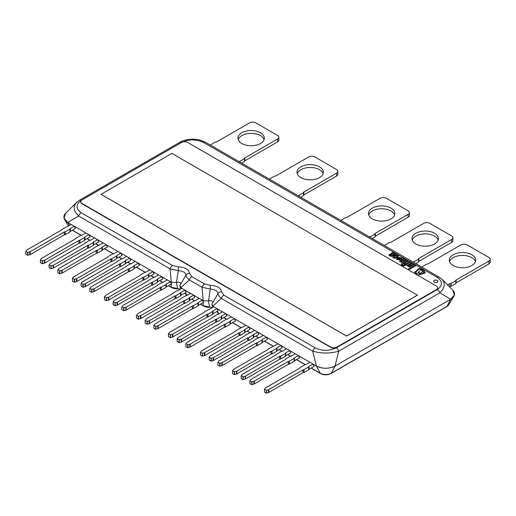 <?xml version="1.0" encoding="UTF-8"?>
<svg xmlns="http://www.w3.org/2000/svg" width="516" height="516" viewBox="0 0 516 516"><rect width="100%" height="100%" fill="white"/><g stroke="black" fill="none" stroke-linecap="round" stroke-linejoin="round"><path stroke-width="0.77" d="M268.481 392.553L268.481 389.683A1.316 0.761 0 0 0 268.868 389.528L302.969 369.837A1.316 0.761 180 0 1 303.976 369.617L308.639 366.921L308.639 369.798L303.976 372.488A1.316 0.761 0 0 0 302.969 372.707L268.868 392.399A1.316 0.761 180 0 1 268.481 392.553L266.566 393.057A1.316 0.761 180 0 0 266.372 393.121L264.508 392.044L264.508 389.174A1.316 0.761 0 0 0 264.618 389.064L265.495 387.955A1.316 0.761 0 0 1 265.759 387.735L299.867 368.043A1.316 0.761 180 0 0 300.248 367.502A1.316 0.761 180 0 0 300.248 367.463L304.911 364.773A1.316 0.761 180 0 0 305.917 364.548L309.884 362.258L312.993 364.051L314.154 366.257L309.026 369.217A1.316 0.761 0 0 0 308.639 369.708M264.508 389.174L266.372 390.251A1.316 0.761 180 0 1 266.566 390.186L268.481 389.683M266.372 393.121L266.372 390.251M308.639 366.921A1.316 0.761 180 0 1 308.639 366.882A1.316 0.761 180 0 1 309.026 366.341L312.993 364.051M303.976 372.488L303.976 369.617M266.566 393.057L266.566 390.186M475.442 261.586A13.184 7.611 0 0 0 466.361 255.749A13.184 7.611 0 0 0 453.171 257.639A13.184 7.611 0 0 0 449.546 261.586M453.171 254.769A13.184 7.611 0 0 0 449.307 260.154A13.184 7.611 0 0 0 462.491 267.765A13.184 7.611 0 0 0 475.681 260.154A13.184 7.611 0 0 0 467.541 253.117A13.184 7.611 0 0 0 453.171 254.769M422.243 267.095L422.243 266.701L426.906 264.011A1.316 0.761 180 0 0 428.177 263.811L460.936 244.9A4.392 2.535 0 0 1 467.154 244.9L488.91 257.465A4.392 2.535 0 0 1 490.2 259.258L490.2 262.128A4.392 2.535 180 0 1 488.91 263.921L456.15 282.839A1.316 0.761 0 0 0 455.809 283.174M447.611 284.897L449.875 283.587A1.316 0.761 180 0 1 451.152 283.394L455.809 280.698A1.316 0.761 180 0 1 455.763 280.504A1.316 0.761 180 0 1 456.15 279.962L488.91 261.051A4.392 2.535 0 0 0 490.2 259.258M422.243 266.701A1.316 0.761 180 0 1 422.288 266.901A1.316 0.761 180 0 1 422.088 267.301M455.809 280.698L455.809 283.574L451.152 286.264A1.316 0.761 0 0 0 449.875 286.457L449.43 286.715M451.152 286.264L451.152 283.394M253.878 384.117L253.878 381.247A1.316 0.761 0 0 0 254.259 381.092L288.367 361.406A1.316 0.761 180 0 1 289.373 361.181L294.03 358.491L294.03 361.361L289.373 364.051A1.316 0.761 0 0 0 288.367 364.277L254.259 383.962A1.316 0.761 180 0 1 253.878 384.117L251.956 384.62A1.316 0.761 180 0 0 251.763 384.691L249.899 383.614L249.899 380.743A1.316 0.761 0 0 0 250.015 380.627L250.886 379.518A1.316 0.761 0 0 1 251.15 379.299L285.258 359.607A1.316 0.761 180 0 0 285.645 359.072A1.316 0.761 180 0 0 285.638 359.026L290.302 356.337A1.316 0.761 180 0 0 291.308 356.117L295.275 353.828L298.383 355.621L299.544 357.82L294.417 360.781A1.316 0.761 0 0 0 294.03 361.277M249.899 380.743L251.763 381.821A1.316 0.761 180 0 1 251.956 381.75L253.878 381.247M251.763 384.691L251.763 381.821M294.03 358.491A1.316 0.761 180 0 1 294.03 358.446A1.316 0.761 180 0 1 294.417 357.911L298.383 355.621M289.373 364.051L289.373 361.181M251.956 384.62L251.956 381.75M245.171 379.092L245.171 376.222A1.316 0.761 0 0 0 245.558 376.067L279.659 356.382A1.316 0.761 180 0 1 280.665 356.156L285.329 353.466L285.329 356.337L280.665 359.026A1.316 0.761 0 0 0 279.659 359.252L245.558 378.938A1.316 0.761 180 0 1 245.171 379.092L243.255 379.595A1.316 0.761 180 0 0 243.062 379.666L241.191 378.589L241.191 375.719A1.316 0.761 0 0 0 241.307 375.603L242.185 374.493A1.316 0.761 0 0 1 242.449 374.274L276.55 354.582A1.316 0.761 180 0 0 276.937 354.047A1.316 0.761 180 0 0 276.937 354.002L281.601 351.312A1.316 0.761 180 0 0 282.607 351.093L286.574 348.803L289.682 350.596L290.843 352.796L285.716 355.756A1.316 0.761 0 0 0 285.329 356.253M241.191 375.719L243.062 376.796A1.316 0.761 180 0 1 243.255 376.725L245.171 376.222M243.062 379.666L243.062 376.796M285.329 353.466A1.316 0.761 180 0 1 285.329 353.421A1.316 0.761 180 0 1 285.716 352.886L289.682 350.596M280.665 359.026L280.665 356.156M243.255 379.595L243.255 376.725M236.47 374.068L236.47 371.197A1.316 0.761 0 0 0 236.857 371.043L270.958 351.357A1.316 0.761 180 0 1 271.964 351.132L276.628 348.442L276.628 351.312L271.964 354.002A1.316 0.761 0 0 0 270.958 354.228L236.857 373.913A1.316 0.761 180 0 1 236.47 374.068L234.554 374.571A1.316 0.761 180 0 0 234.354 374.642L232.49 373.565L232.49 370.694A1.316 0.761 0 0 0 232.606 370.578L233.477 369.469A1.316 0.761 0 0 1 233.748 369.25L267.849 349.558A1.316 0.761 180 0 0 268.236 349.022A1.316 0.761 180 0 0 268.236 348.977L272.9 346.288A1.316 0.761 180 0 0 273.906 346.068L277.872 343.779L280.981 345.572L282.136 347.771L277.008 350.732A1.316 0.761 0 0 0 276.628 351.228M232.49 370.694L234.354 371.772A1.316 0.761 180 0 1 234.554 371.701L236.47 371.197M234.354 374.642L234.354 371.772M276.628 348.442A1.316 0.761 180 0 1 276.628 348.397A1.316 0.761 180 0 1 277.008 347.861L280.981 345.572M271.964 354.002L271.964 351.132M234.554 374.571L234.554 371.701M221.861 365.638L221.861 362.767A1.316 0.761 0 0 0 222.248 362.613L256.349 342.921A1.316 0.761 180 0 1 257.355 342.701L262.018 340.005L262.018 342.876L257.355 345.572A1.316 0.761 0 0 0 256.349 345.791L222.248 365.483A1.316 0.761 180 0 1 221.861 365.638L219.945 366.141A1.316 0.761 180 0 0 219.745 366.205L217.881 365.128L217.881 362.258A1.316 0.761 0 0 0 217.997 362.148L218.874 361.039A1.316 0.761 0 0 1 219.139 360.813L253.24 341.128A1.316 0.761 180 0 0 253.627 340.586A1.316 0.761 180 0 0 253.627 340.547L258.29 337.851A1.316 0.761 180 0 0 259.296 337.632L263.263 335.342L266.372 337.135L267.527 339.341L262.405 342.295A1.316 0.761 0 0 0 262.018 342.792M217.881 362.258L219.745 363.335A1.316 0.761 180 0 1 219.945 363.27L221.861 362.767M219.745 366.205L219.745 363.335M262.018 340.005A1.316 0.761 180 0 1 262.018 339.967A1.316 0.761 180 0 1 262.405 339.425L266.372 337.135M257.355 345.572L257.355 342.701M219.945 366.141L219.945 363.27M213.16 360.613L213.16 357.743A1.316 0.761 0 0 0 213.547 357.588L247.648 337.896A1.316 0.761 180 0 1 248.654 337.677L253.317 334.981L253.317 337.851L248.654 340.547A1.316 0.761 0 0 0 247.648 340.766L213.547 360.458A1.316 0.761 180 0 1 213.16 360.613L211.244 361.116A1.316 0.761 180 0 0 211.044 361.181L209.18 360.103L209.18 357.233A1.316 0.761 0 0 0 209.296 357.124L210.167 356.014A1.316 0.761 0 0 1 210.438 355.788L244.539 336.103A1.316 0.761 180 0 0 244.926 335.561A1.316 0.761 180 0 0 244.926 335.523L249.583 332.826A1.316 0.761 180 0 0 250.589 332.607L254.562 330.317L257.665 332.111L258.826 334.316L253.698 337.27A1.316 0.761 0 0 0 253.317 337.767M209.18 357.233L211.044 358.31A1.316 0.761 180 0 1 211.244 358.246L213.16 357.743M211.044 361.181L211.044 358.31M253.317 334.981A1.316 0.761 180 0 1 253.311 334.942A1.316 0.761 180 0 1 253.698 334.4L257.665 332.111M248.654 340.547L248.654 337.677M211.244 361.116L211.244 358.246M204.459 355.588L204.459 352.718A1.316 0.761 0 0 0 204.839 352.563L238.947 332.872A1.316 0.761 180 0 1 239.953 332.652L244.61 329.956L244.61 332.826L239.953 335.523A1.316 0.761 0 0 0 238.947 335.742L204.839 355.434A1.316 0.761 180 0 1 204.459 355.588L202.536 356.092A1.316 0.761 180 0 0 202.343 356.156L200.479 355.079L200.479 352.209A1.316 0.761 0 0 0 200.595 352.099L201.466 350.99A1.316 0.761 0 0 1 201.737 350.764L235.838 331.078A1.316 0.761 180 0 0 236.225 330.537A1.316 0.761 180 0 0 236.218 330.498L240.882 327.802A1.316 0.761 180 0 0 241.888 327.583L245.855 325.293L248.964 327.086L250.125 329.292L244.997 332.246A1.316 0.761 0 0 0 244.61 332.743M200.479 352.209L202.343 353.286A1.316 0.761 180 0 1 202.536 353.221L204.459 352.718M202.343 356.156L202.343 353.286M244.61 329.956A1.316 0.761 180 0 1 244.61 329.918A1.316 0.761 180 0 1 244.997 329.376L248.964 327.086M239.953 335.523L239.953 332.652M202.536 356.092L202.536 353.221M189.849 347.152L189.849 344.282A1.316 0.761 0 0 0 190.236 344.127L224.337 324.435A1.316 0.761 180 0 1 225.344 324.216L230.007 321.526L230.007 324.396L225.344 327.086A1.316 0.761 0 0 0 224.337 327.312L190.236 346.997A1.316 0.761 180 0 1 189.849 347.152L187.927 347.655A1.316 0.761 180 0 0 187.734 347.726L185.87 346.649L185.87 343.779A1.316 0.761 0 0 0 185.986 343.662L186.857 342.553A1.316 0.761 0 0 1 187.127 342.334L221.229 322.642A1.316 0.761 180 0 0 221.616 322.107A1.316 0.761 180 0 0 221.616 322.061L226.272 319.372A1.316 0.761 180 0 0 227.279 319.146L231.245 316.856L234.354 318.656L235.515 320.855L230.388 323.816A1.316 0.761 0 0 0 230.007 324.312M185.87 343.779L187.734 344.849A1.316 0.761 180 0 1 187.927 344.785L189.849 344.282M187.734 347.726L187.734 344.849M230.007 321.526A1.316 0.761 180 0 1 230.001 321.481A1.316 0.761 180 0 1 230.388 320.946L234.354 318.656M225.344 327.086L225.344 324.216M187.927 347.655L187.927 344.785M181.148 342.127L181.148 339.257A1.316 0.761 0 0 0 181.529 339.102L215.636 319.41A1.316 0.761 180 0 1 216.643 319.191L221.3 316.502L221.3 319.372L216.643 322.061A1.316 0.761 0 0 0 215.636 322.287L181.529 341.973A1.316 0.761 180 0 1 181.148 342.127L179.226 342.63A1.316 0.761 180 0 0 179.033 342.701L177.169 341.624L177.169 338.754A1.316 0.761 0 0 0 177.278 338.638L178.155 337.529A1.316 0.761 0 0 1 178.42 337.309L212.528 317.617A1.316 0.761 180 0 0 212.915 317.082A1.316 0.761 180 0 0 212.908 317.037L217.571 314.347A1.316 0.761 180 0 0 218.578 314.121L222.544 311.832L225.653 313.631L226.814 315.831L221.686 318.791A1.316 0.761 0 0 0 221.3 319.288M177.169 338.754L179.033 339.825A1.316 0.761 180 0 1 179.226 339.76L181.148 339.257M179.033 342.701L179.033 339.825M221.3 316.502A1.316 0.761 180 0 1 221.3 316.456A1.316 0.761 180 0 1 221.686 315.921L225.653 313.631M216.643 322.061L216.643 319.191M179.226 342.63L179.226 339.76M172.441 337.103L172.441 334.233A1.316 0.761 0 0 0 172.828 334.078L206.929 314.386A1.316 0.761 180 0 1 207.935 314.167L212.598 311.477L212.598 314.347L207.935 317.037A1.316 0.761 0 0 0 206.929 317.263L172.828 336.948A1.316 0.761 180 0 1 172.441 337.103L170.525 337.606A1.316 0.761 180 0 0 170.332 337.677L168.461 336.6L168.461 333.729A1.316 0.761 0 0 0 168.577 333.613L169.454 332.504A1.316 0.761 0 0 1 169.719 332.285L203.82 312.593A1.316 0.761 180 0 0 204.207 312.057A1.316 0.761 180 0 0 204.207 312.012L208.87 309.323A1.316 0.761 180 0 0 209.877 309.097L213.843 306.807L216.952 308.607L218.107 310.806L212.985 313.767A1.316 0.761 0 0 0 212.598 314.263M168.461 333.729L170.332 334.8A1.316 0.761 180 0 1 170.525 334.736L172.441 334.233M170.332 337.677L170.332 334.8M212.598 311.477A1.316 0.761 180 0 1 212.598 311.432A1.316 0.761 180 0 1 212.985 310.896L216.952 308.607M207.935 317.037L207.935 314.167M170.525 337.606L170.525 334.736M157.832 328.666L157.832 325.796A1.316 0.761 0 0 0 158.219 325.641L192.32 305.956A1.316 0.761 180 0 1 193.326 305.73L197.989 303.04L197.989 305.911L193.326 308.607A1.316 0.761 0 0 0 192.32 308.826L158.219 328.518A1.316 0.761 180 0 1 157.832 328.666L155.916 329.176A1.316 0.761 180 0 0 155.722 329.24L153.858 328.163L153.858 325.293A1.316 0.761 0 0 0 153.968 325.177L154.845 324.074A1.316 0.761 0 0 1 155.11 323.848L189.217 304.163A1.316 0.761 180 0 0 189.598 303.621A1.316 0.761 180 0 0 189.598 303.582L194.261 300.886A1.316 0.761 180 0 0 195.267 300.667L199.234 298.377L202.343 300.17L203.504 302.37L198.376 305.33A1.316 0.761 0 0 0 197.989 305.827M153.858 325.293L155.722 326.37A1.316 0.761 180 0 1 155.916 326.305L157.832 325.796M155.722 329.24L155.722 326.37M197.989 303.04A1.316 0.761 180 0 1 197.989 303.002A1.316 0.761 180 0 1 198.376 302.46L202.343 300.17M193.326 308.607L193.326 305.73M155.916 329.176L155.916 326.305M149.13 323.648L149.13 320.771A1.316 0.761 0 0 0 149.517 320.617L183.619 300.931A1.316 0.761 180 0 1 184.625 300.705L189.288 298.016L189.288 300.886L184.625 303.582A1.316 0.761 0 0 0 183.619 303.801L149.517 323.493A1.316 0.761 180 0 1 149.13 323.648L147.215 324.151A1.316 0.761 180 0 0 147.015 324.216L145.151 323.139L145.151 320.268A1.316 0.761 0 0 0 145.267 320.152L146.144 319.049A1.316 0.761 0 0 1 146.409 318.824L180.51 299.138A1.316 0.761 180 0 0 180.897 298.596A1.316 0.761 180 0 0 180.897 298.558L185.56 295.861A1.316 0.761 180 0 0 186.566 295.642L190.533 293.352L193.642 295.146L194.796 297.345L189.675 300.306A1.316 0.761 0 0 0 189.288 300.802M145.151 320.268L147.015 321.345A1.316 0.761 180 0 1 147.215 321.281L149.13 320.771M147.015 324.216L147.015 321.345M189.288 298.016A1.316 0.761 180 0 1 189.288 297.977A1.316 0.761 180 0 1 189.675 297.435L193.642 295.146M184.625 303.582L184.625 300.705M147.215 324.151L147.215 321.281M140.429 318.624L140.429 315.747A1.316 0.761 0 0 0 140.816 315.592L174.918 295.907A1.316 0.761 180 0 1 175.924 295.681L180.587 292.991L180.587 295.861L175.924 298.558A1.316 0.761 0 0 0 174.918 298.777L140.816 318.469A1.316 0.761 180 0 1 140.429 318.624L138.507 319.127A1.316 0.761 180 0 0 138.314 319.191L136.45 318.114L136.45 315.244A1.316 0.761 0 0 0 136.566 315.128L137.437 314.025A1.316 0.761 0 0 1 137.708 313.799L171.809 294.114A1.316 0.761 180 0 0 172.196 293.572A1.316 0.761 180 0 0 172.196 293.533L176.853 290.837A1.316 0.761 180 0 0 177.859 290.618L181.825 288.328L184.934 290.121L186.095 292.32L180.968 295.281A1.316 0.761 0 0 0 180.587 295.778M136.45 315.244L138.314 316.321A1.316 0.761 180 0 1 138.507 316.256L140.429 315.747M138.314 319.191L138.314 316.321M180.587 292.991A1.316 0.761 180 0 1 180.581 292.953A1.316 0.761 180 0 1 180.968 292.411L184.934 290.121M175.924 298.558L175.924 295.681M138.507 319.127L138.507 316.256M125.82 310.187L125.82 307.317A1.316 0.761 0 0 0 126.207 307.162L160.308 287.47A1.316 0.761 180 0 1 161.315 287.251L165.978 284.561L165.978 287.431L161.315 290.121A1.316 0.761 0 0 0 160.308 290.34L126.207 310.032A1.316 0.761 180 0 1 125.82 310.187L123.904 310.69A1.316 0.761 180 0 0 123.705 310.755L121.841 309.684L121.841 306.807A1.316 0.761 0 0 0 121.957 306.697L122.827 305.588A1.316 0.761 0 0 1 123.098 305.369L157.199 285.677A1.316 0.761 180 0 0 157.586 285.142A1.316 0.761 180 0 0 157.586 285.096L162.25 282.407A1.316 0.761 180 0 0 163.256 282.181L167.223 279.891L170.332 281.684L171.486 283.89L166.358 286.851A1.316 0.761 0 0 0 165.978 287.348M121.841 306.807L123.705 307.884A1.316 0.761 180 0 1 123.904 307.82L125.82 307.317M123.705 310.755L123.705 307.884M165.978 284.561A1.316 0.761 180 0 1 165.978 284.516A1.316 0.761 180 0 1 166.358 283.981L170.332 281.684M161.315 290.121L161.315 287.251M123.904 310.69L123.904 307.82M117.119 305.162L117.119 302.292A1.316 0.761 0 0 0 117.506 302.137L151.607 282.445A1.316 0.761 180 0 1 152.613 282.226L157.277 279.537L157.277 282.407L152.613 285.096A1.316 0.761 0 0 0 151.607 285.316L117.506 305.008A1.316 0.761 180 0 1 117.119 305.162L115.197 305.666A1.316 0.761 180 0 0 115.004 305.73L113.139 304.659L113.139 301.783A1.316 0.761 0 0 0 113.256 301.673L114.126 300.564A1.316 0.761 0 0 1 114.397 300.344L148.498 280.652A1.316 0.761 180 0 0 148.885 280.117A1.316 0.761 180 0 0 148.885 280.072L153.542 277.382A1.316 0.761 180 0 0 154.548 277.156L158.515 274.867L161.624 276.66L162.785 278.866L157.657 281.826A1.316 0.761 0 0 0 157.277 282.323M113.139 301.783L115.004 302.86A1.316 0.761 180 0 1 115.197 302.795L117.119 302.292M115.004 305.73L115.004 302.86M157.277 279.537A1.316 0.761 180 0 1 157.27 279.491A1.316 0.761 180 0 1 157.657 278.956L161.624 276.66M152.613 285.096L152.613 282.226M115.197 305.666L115.197 302.795M108.412 300.138L108.412 297.268A1.316 0.761 0 0 0 108.799 297.113L142.906 277.421A1.316 0.761 180 0 1 143.912 277.202L148.569 274.512L148.569 277.382L143.912 280.072A1.316 0.761 0 0 0 142.906 280.291L108.799 299.983A1.316 0.761 180 0 1 108.412 300.138L106.496 300.641A1.316 0.761 180 0 0 106.302 300.705L104.438 299.635L104.438 296.758A1.316 0.761 0 0 0 104.548 296.648L105.425 295.539A1.316 0.761 0 0 1 105.69 295.32L139.797 275.628A1.316 0.761 180 0 0 140.184 275.093A1.316 0.761 180 0 0 140.178 275.047L144.841 272.358A1.316 0.761 180 0 0 145.847 272.132L149.814 269.842L152.923 271.635L154.084 273.841L148.956 276.802A1.316 0.761 0 0 0 148.569 277.298M104.438 296.758L106.302 297.835A1.316 0.761 180 0 1 106.496 297.771L108.412 297.268M106.302 300.705L106.302 297.835M148.569 274.512A1.316 0.761 180 0 1 148.569 274.467A1.316 0.761 180 0 1 148.956 273.932L152.923 271.635M143.912 280.072L143.912 277.202M106.496 300.641L106.496 297.771M93.809 291.701L93.809 288.831A1.316 0.761 0 0 0 94.189 288.676L128.297 268.991A1.316 0.761 180 0 1 129.303 268.765L133.96 266.075L133.96 268.946L129.303 271.635A1.316 0.761 0 0 0 128.297 271.861L94.189 291.546A1.316 0.761 180 0 1 93.809 291.701L91.887 292.211A1.316 0.761 180 0 0 91.693 292.275L89.829 291.198L89.829 288.328A1.316 0.761 0 0 0 89.945 288.212L90.816 287.109A1.316 0.761 0 0 1 91.087 286.883L125.188 267.191A1.316 0.761 180 0 0 125.575 266.656A1.316 0.761 180 0 0 125.569 266.611L130.232 263.921A1.316 0.761 180 0 0 131.238 263.702L135.205 261.412L138.314 263.205L139.475 265.405L134.347 268.365A1.316 0.761 0 0 0 133.96 268.862M89.829 288.328L91.693 289.405A1.316 0.761 180 0 1 91.887 289.334L93.809 288.831M91.693 292.275L91.693 289.405M133.96 266.075A1.316 0.761 180 0 1 133.96 266.03A1.316 0.761 180 0 1 134.347 265.495L138.314 263.205M129.303 271.635L129.303 268.765M91.887 292.211L91.887 289.334M85.101 286.677L85.101 283.806A1.316 0.761 0 0 0 85.488 283.652L119.589 263.966A1.316 0.761 180 0 1 120.596 263.74L125.259 261.051L125.259 263.921L120.596 266.611A1.316 0.761 0 0 0 119.589 266.837L85.488 286.522A1.316 0.761 180 0 1 85.101 286.677L83.186 287.186A1.316 0.761 180 0 0 82.992 287.251L81.122 286.174L81.122 283.303A1.316 0.761 0 0 0 81.238 283.187L82.115 282.084A1.316 0.761 0 0 1 82.379 281.859L116.487 262.167A1.316 0.761 180 0 0 116.868 261.631A1.316 0.761 180 0 0 116.868 261.586L121.531 258.897A1.316 0.761 180 0 0 122.537 258.677L126.504 256.387L129.613 258.181L130.774 260.38L125.646 263.341A1.316 0.761 0 0 0 125.259 263.837M81.122 283.303L82.992 284.38A1.316 0.761 180 0 1 83.186 284.31L85.101 283.806M82.992 287.251L82.992 284.38M125.259 261.051A1.316 0.761 180 0 1 125.259 261.006A1.316 0.761 180 0 1 125.646 260.47L129.613 258.181M120.596 266.611L120.596 263.74M83.186 287.186L83.186 284.31M76.4 281.652L76.4 278.782A1.316 0.761 0 0 0 76.787 278.627L110.888 258.942A1.316 0.761 180 0 1 111.895 258.716L116.558 256.026L116.558 258.897L111.895 261.586A1.316 0.761 0 0 0 110.888 261.812L76.787 281.497A1.316 0.761 180 0 1 76.4 281.652L74.485 282.162A1.316 0.761 180 0 0 74.285 282.226L72.421 281.149L72.421 278.279A1.316 0.761 0 0 0 72.537 278.163L73.414 277.06A1.316 0.761 0 0 1 73.678 276.834L107.779 257.142A1.316 0.761 180 0 0 108.166 256.607A1.316 0.761 180 0 0 108.166 256.562L112.83 253.872A1.316 0.761 180 0 0 113.836 253.653L117.803 251.363L120.912 253.156L122.066 255.356L116.945 258.316A1.316 0.761 0 0 0 116.558 258.813M72.421 278.279L74.285 279.356A1.316 0.761 180 0 1 74.485 279.285L76.4 278.782M74.285 282.226L74.285 279.356M116.558 256.026A1.316 0.761 180 0 1 116.558 255.981A1.316 0.761 180 0 1 116.945 255.446L120.912 253.156M111.895 261.586L111.895 258.716M74.485 282.162L74.485 279.285M61.791 273.222L61.791 270.352A1.316 0.761 0 0 0 62.178 270.197L96.279 250.505A1.316 0.761 180 0 1 97.285 250.286L101.949 247.59L101.949 250.466L97.285 253.156A1.316 0.761 0 0 0 96.279 253.375L62.178 273.067A1.316 0.761 180 0 1 61.791 273.222L59.875 273.725A1.316 0.761 180 0 0 59.682 273.79L57.811 272.712L57.811 269.842A1.316 0.761 0 0 0 57.927 269.733L58.805 268.623A1.316 0.761 0 0 1 59.069 268.397L93.17 248.712A1.316 0.761 180 0 0 93.557 248.17A1.316 0.761 180 0 0 93.557 248.131L98.221 245.442A1.316 0.761 180 0 0 99.227 245.216L103.194 242.926L106.302 244.719L107.463 246.925L102.336 249.879A1.316 0.761 0 0 0 101.949 250.376M57.811 269.842L59.682 270.919A1.316 0.761 180 0 1 59.875 270.855L61.791 270.352M59.682 273.79L59.682 270.919M101.949 247.59A1.316 0.761 180 0 1 101.949 247.551A1.316 0.761 180 0 1 102.336 247.009L106.302 244.719M97.285 253.156L97.285 250.286M59.875 273.725L59.875 270.855M53.09 268.197L53.09 265.327A1.316 0.761 0 0 0 53.477 265.172L87.578 245.481A1.316 0.761 180 0 1 88.584 245.261L93.248 242.565L93.248 245.442L88.584 248.131A1.316 0.761 0 0 0 87.578 248.351L53.477 268.043A1.316 0.761 180 0 1 53.09 268.197L51.174 268.701A1.316 0.761 180 0 0 50.974 268.765L49.11 267.688L49.11 264.818A1.316 0.761 0 0 0 49.226 264.708L50.097 263.599A1.316 0.761 0 0 1 50.368 263.373L84.469 243.687A1.316 0.761 180 0 0 84.856 243.146A1.316 0.761 180 0 0 84.856 243.107L89.52 240.417A1.316 0.761 180 0 0 90.526 240.192L94.493 237.902L97.595 239.695L98.756 241.901L93.628 244.855A1.316 0.761 0 0 0 93.248 245.352M49.11 264.818L50.974 265.895A1.316 0.761 180 0 1 51.174 265.83L53.09 265.327M50.974 268.765L50.974 265.895M93.248 242.565A1.316 0.761 180 0 1 93.248 242.526A1.316 0.761 180 0 1 93.628 241.985L97.595 239.695M88.584 248.131L88.584 245.261M51.174 268.701L51.174 265.83M44.389 263.173L44.389 260.303A1.316 0.761 0 0 0 44.776 260.148L78.877 240.456A1.316 0.761 180 0 1 79.883 240.237L84.547 237.541L84.547 240.417L79.883 243.107A1.316 0.761 0 0 0 78.877 243.326L44.776 263.018A1.316 0.761 180 0 1 44.389 263.173L42.467 263.676A1.316 0.761 180 0 0 42.273 263.74L40.409 262.663L40.409 259.793A1.316 0.761 0 0 0 40.525 259.683L41.396 258.574A1.316 0.761 0 0 1 41.667 258.348L75.768 238.663A1.316 0.761 180 0 0 76.155 238.121A1.316 0.761 180 0 0 76.149 238.082L80.812 235.393A1.316 0.761 180 0 0 81.818 235.167L85.785 232.877L88.894 234.67L90.055 236.876L84.927 239.83A1.316 0.761 0 0 0 84.547 240.327M40.409 259.793L42.273 260.87A1.316 0.761 180 0 1 42.467 260.806L44.389 260.303M42.273 263.74L42.273 260.87M84.547 237.541A1.316 0.761 180 0 1 84.54 237.502A1.316 0.761 180 0 1 84.927 236.96L88.894 234.67M79.883 243.107L79.883 240.237M42.467 263.676L42.467 260.806M29.78 254.736L29.78 251.866A1.316 0.761 0 0 0 30.167 251.711L64.268 232.019A1.316 0.761 180 0 1 65.274 231.8L69.937 229.11L69.937 231.981L65.274 234.67A1.316 0.761 0 0 0 64.268 234.896L30.167 254.582A1.316 0.761 180 0 1 29.78 254.736L27.858 255.239A1.316 0.761 180 0 0 27.664 255.31L25.8 254.233L25.8 251.363A1.316 0.761 0 0 0 25.916 251.247L26.787 250.137A1.316 0.761 0 0 1 27.058 249.918L61.159 230.226A1.316 0.761 180 0 0 61.546 229.691A1.316 0.761 180 0 0 61.546 229.646L66.203 226.956A1.316 0.761 180 0 0 67.209 226.737L71.176 224.441L74.285 226.24L75.446 228.44L70.318 231.4A1.316 0.761 0 0 0 69.937 231.897M25.8 251.363L27.664 252.44A1.316 0.761 180 0 1 27.858 252.369L29.78 251.866M27.664 255.31L27.664 252.44M69.937 229.11A1.316 0.761 180 0 1 69.931 229.065A1.316 0.761 180 0 1 70.318 228.53L74.285 226.24M65.274 234.67L65.274 231.8M27.858 255.239L27.858 252.369M438.148 240.056A13.184 7.611 0 0 0 429.067 234.212A13.184 7.611 0 0 0 415.87 236.109A13.184 7.611 0 0 0 412.245 240.056M415.87 233.238A13.184 7.611 0 0 0 412.007 238.618A13.184 7.611 0 0 0 425.197 246.235A13.184 7.611 0 0 0 438.381 238.618A13.184 7.611 0 0 0 430.241 231.587A13.184 7.611 0 0 0 415.87 233.238M384.942 245.564L384.942 245.171L389.606 242.475A1.316 0.761 180 0 0 390.883 242.281L423.642 223.37A4.392 2.535 0 0 1 429.86 223.37L451.616 235.928A4.392 2.535 0 0 1 452.9 237.721L452.9 240.591A4.392 2.535 180 0 1 451.616 242.391L418.857 261.302A1.316 0.761 0 0 0 418.515 261.644M412.813 261.947A1.316 0.761 180 0 1 413.851 261.857L418.515 259.167A1.316 0.761 180 0 1 418.47 258.968A1.316 0.761 180 0 1 418.857 258.432L451.616 239.514A4.392 2.535 0 0 0 452.9 237.721M384.942 245.171A1.316 0.761 180 0 1 384.988 245.364A1.316 0.761 180 0 1 384.794 245.764M418.515 259.167L418.515 262.038L415.741 263.637M413.851 262.547L413.851 261.857M394.63 214.933A13.184 7.611 0 0 0 385.549 209.09A13.184 7.611 0 0 0 372.358 210.986A13.184 7.611 0 0 0 368.734 214.933M372.358 208.116A13.184 7.611 0 0 0 368.495 213.495A13.184 7.611 0 0 0 381.679 221.112A13.184 7.611 0 0 0 394.869 213.495A13.184 7.611 0 0 0 386.729 206.465A13.184 7.611 0 0 0 372.358 208.116M341.431 220.442L341.431 220.048L346.094 217.352A1.316 0.761 180 0 0 347.365 217.159L380.131 198.247A4.392 2.535 0 0 1 386.342 198.247L408.098 210.805A4.392 2.535 0 0 1 409.388 212.598L409.388 215.469A4.392 2.535 180 0 1 408.098 217.268L375.338 236.18A1.316 0.761 0 0 0 374.997 236.522M369.301 236.825A1.316 0.761 180 0 1 370.34 236.734L374.997 234.045A1.316 0.761 180 0 1 374.951 233.845A1.316 0.761 180 0 1 375.338 233.309L408.098 214.392A4.392 2.535 0 0 0 409.388 212.598M341.431 220.048A1.316 0.761 180 0 1 341.476 220.242A1.316 0.761 180 0 1 341.276 220.648M374.997 234.045L374.997 236.915L372.23 238.515M370.34 237.425L370.34 236.734M323.145 173.66A13.184 7.611 0 0 0 314.063 167.816A13.184 7.611 0 0 0 300.873 169.712A13.184 7.611 0 0 0 297.242 173.66M300.873 166.842A13.184 7.611 0 0 0 297.01 172.221A13.184 7.611 0 0 0 310.193 179.839A13.184 7.611 0 0 0 323.384 172.221A13.184 7.611 0 0 0 315.244 165.191A13.184 7.611 0 0 0 300.873 166.842M269.945 179.168L269.945 178.775L274.609 176.085A1.316 0.761 180 0 0 275.879 175.885L308.639 156.974A4.392 2.535 0 0 1 314.857 156.974L336.613 169.532A4.392 2.535 0 0 1 337.903 171.325L337.903 174.202A4.392 2.535 180 0 1 336.613 175.995L303.853 194.906A1.316 0.761 0 0 0 303.511 195.248M297.816 195.551A1.316 0.761 180 0 1 298.848 195.461L303.511 192.771A1.316 0.761 180 0 1 303.466 192.571A1.316 0.761 180 0 1 303.853 192.036L336.613 173.124A4.392 2.535 0 0 0 337.903 171.325M269.945 178.775A1.316 0.761 180 0 1 269.991 178.968A1.316 0.761 180 0 1 269.791 179.375M303.511 192.771L303.511 195.641L300.744 197.241M298.848 196.151L298.848 195.461M264.089 139.565A13.184 7.611 0 0 0 255.007 133.721A13.184 7.611 0 0 0 241.817 135.618A13.184 7.611 0 0 0 238.192 139.565M241.817 132.747A13.184 7.611 0 0 0 237.953 138.127A13.184 7.611 0 0 0 251.137 145.744A13.184 7.611 0 0 0 264.327 138.127A13.184 7.611 0 0 0 256.188 131.096A13.184 7.611 0 0 0 241.817 132.747M210.889 145.073L210.889 144.68L215.553 141.99A1.316 0.761 180 0 0 216.823 141.79L249.583 122.879A4.392 2.535 0 0 1 255.801 122.879L277.556 135.437A4.392 2.535 0 0 1 278.846 137.23L278.846 140.1A4.392 2.535 180 0 1 277.556 141.9L244.797 160.811A1.316 0.761 0 0 0 244.455 161.153M238.76 161.456A1.316 0.761 180 0 1 239.798 161.366L244.455 158.676A1.316 0.761 180 0 1 244.41 158.476A1.316 0.761 180 0 1 244.797 157.941L277.556 139.03A4.392 2.535 0 0 0 278.846 137.23M210.889 144.68A1.316 0.761 180 0 1 210.934 144.873A1.316 0.761 180 0 1 210.734 145.28M244.455 158.676L244.455 161.547L241.688 163.146M239.798 162.056L239.798 161.366M402.848 263.257L403.68 263.766L408.111 261.173L407.285 260.696L402.848 263.257L403.68 263.734M403.68 263.766L408.111 261.173M423.049 270.99L420.443 273.441L418.347 272.196L420.443 273.409L423.049 270.99L420.953 269.778L418.347 272.196M408.401 268.959L409.272 269.494L415.902 265.63L415.032 265.127L408.401 268.959L409.272 269.462M409.272 269.494L415.902 265.63M407.479 265.108C406.95 265.869 407.447 266.295 408.956 266.385L408.64 266.624L409.465 267.101L413.877 264.553L413.052 264.044L409.878 265.875C408.814 266.095 408.433 265.895 408.737 265.282L411.987 263.405L411.175 262.934L407.201 265.546M409.465 267.101L413.877 264.521M408.64 266.591L409.465 267.069M407.479 265.069C406.95 265.83 407.447 266.262 408.956 266.353M408.517 265.611L411.987 263.405M403.306 265.314L402.319 265.076L401.654 265.463L403.893 265.901L405.686 264.869L406.131 265.121L406.756 264.76L406.311 264.508L410.104 262.315L409.304 261.857L405.512 264.044L404.879 263.676L404.254 264.037L404.886 264.405L403.306 265.314M404.254 264.037L404.854 264.424M406.344 264.521L410.104 262.315M401.654 265.463L403.893 265.94L406.756 264.76M416.999 274.635A1.574 0.909 0 0 0 418.708 274.828A1.574 0.909 0 0 0 419.682 273.99A1.574 0.909 0 0 0 418.108 273.08A1.574 0.909 0 0 0 416.535 273.99A1.574 0.909 0 0 0 416.999 274.635M416.535 274.028L416.535 273.99A1.574 0.909 0 0 0 416.535 274.028A1.574 0.909 0 0 0 416.999 274.667A1.574 0.909 0 0 0 418.708 274.867A1.574 0.909 0 0 0 419.682 274.028A1.574 0.909 0 0 0 419.682 274.009L419.682 274.028M401.383 264.592A0.774 0.445 0 0 0 402.222 264.689A0.774 0.445 0 0 0 402.699 264.276A0.774 0.445 0 0 0 401.925 263.831A0.774 0.445 0 0 0 401.158 264.276A0.774 0.445 0 0 0 401.383 264.592M401.158 264.308L401.158 264.276A0.774 0.445 0 0 0 401.158 264.308A0.774 0.445 0 0 0 401.383 264.624A0.774 0.445 0 0 0 402.222 264.721A0.774 0.445 0 0 0 402.699 264.308A0.774 0.445 0 0 0 402.699 264.295L402.699 264.308M400.919 261.212L404.383 259.058L403.564 258.548L399.59 261.122M401.113 260.928L404.383 259.026M399.874 260.715C399.545 261.612 400.042 262.038 401.371 261.993L401.048 262.231L401.861 262.696L406.273 260.148L405.453 259.638L402.19 261.535C401.158 261.689 400.803 261.477 401.113 260.896L400.919 261.199M401.861 262.696L406.273 260.109M401.048 262.192L401.861 262.663M399.874 260.683C399.545 261.573 400.042 261.999 401.371 261.96M419.966 274.725L425.371 272.809L423.481 269.978L419.102 268.352L414.858 272.158A0.639 0.368 0 0 0 414.896 272.59L416.083 273.403L416.444 273.145L415.335 272.506L419.482 268.688L424.191 272.235L419.966 274.725L425.371 272.777M419.482 268.688L424.191 272.216M415.335 272.506L419.482 268.655M414.754 272.358L414.754 272.396A0.639 0.368 0 0 0 414.896 272.629L416.083 273.435L416.444 273.145M399.313 259.245L398.055 258.522L397.623 258.774L398.055 258.484L399.339 259.226L399.029 259.406C397.63 259.774 397.165 259.548 397.623 258.735L397.294 259.2M397.623 258.774L397.294 259.219M399.326 257.813L400.997 257.91L399.958 258.832L397.926 257.658L396.282 259.2L399.745 259.858L402.074 257.942L398.578 257.342L400.997 257.929M398.578 257.342L399.326 257.774M401.242 259.032L402.074 257.942M399.745 259.858L401.242 259M396.282 259.161L399.745 259.825M395.637 257.258L393.843 257.174C394.611 255.833 395.811 255.407 397.449 255.884L395.637 257.258M397.449 255.904C395.811 255.446 394.611 255.878 393.843 257.194M392.786 257.129L392.786 257.149C393.476 258.303 394.727 258.497 396.527 257.729L398.539 255.936C397.713 253.633 392.773 255.594 392.786 257.11C393.476 258.271 394.727 258.464 396.527 257.69L398.539 255.936M390.231 255.065L393.708 252.892L392.889 252.382L388.929 255.046M390.425 254.775L393.708 252.853M389.193 254.549C388.735 255.381 389.238 255.813 390.709 255.839L390.444 256.059L391.244 256.523L395.662 253.969L394.85 253.466L391.496 255.356C390.483 255.53 390.128 255.323 390.425 254.736L390.231 255.046M391.244 256.523L395.662 253.936M390.444 256.02L391.244 256.484M389.193 254.517C388.735 255.343 389.238 255.775 390.709 255.807M80.78 201.853A4.392 2.535 0 0 0 80.767 202.014A4.392 2.535 0 0 0 82.057 203.807L330.711 347.365A4.392 2.535 0 0 0 336.922 347.365L436.388 289.94A4.392 2.535 0 0 0 437.671 288.147A4.392 2.535 0 0 0 437.665 287.986M82.057 199.892A4.392 2.535 0 0 0 80.767 201.691A4.392 2.535 0 0 0 82.057 203.485L330.711 347.042A4.392 2.535 0 0 0 336.922 347.042L436.388 289.618A4.392 2.535 0 0 0 437.671 287.825A4.392 2.535 0 0 0 436.388 286.032L187.734 142.474A4.392 2.535 0 0 0 181.516 142.474L82.057 199.892M101.02 194.332L346.558 336.097L417.425 295.184L171.88 153.381L101.02 194.332M101.02 194.293L346.558 336.058L417.425 295.146M335.058 366.025A13.184 7.611 180 0 1 316.411 366.025L212.85 306.233L212.05 305.575L211.953 303.801L212.85 306.233L316.411 366.025C322.629 368.966 328.84 368.966 335.058 366.025L450.681 299.274L335.058 366.025L338.773 351.164C330.079 353.641 321.384 353.641 312.696 351.164L316.411 366.025L320.197 373.216A7.837 4.521 0 0 0 331.272 373.216L335.058 366.025M452.713 290.018A13.184 7.611 180 0 1 453.809 296.397A13.184 7.611 180 0 1 450.681 299.274L454.422 294.913L452.796 290.102L442.218 279.472L444.108 282.62L444.192 286.225L442.567 289.753L439.8 292.836L450.681 299.274L446.895 306.459A7.837 4.521 0 0 0 448.752 304.75L453.809 296.397M180.671 288.992L177.536 288.799C175.711 289.018 173.679 288.579 171.435 287.483L171.435 287.483A2.199 1.271 -60 0 1 171.125 287.148L177.588 288.534L176.433 282.504A2.857 1.651 180 0 1 179.329 282.355A2.857 1.651 180 0 1 180.948 283.748A2.857 1.651 0 0 0 180.806 283.316A2.857 1.651 0 0 0 176.433 282.504L171.325 282.265L67.757 222.467A13.184 7.611 180 0 1 64.635 219.597A13.184 7.611 180 0 1 65.732 213.211M200.498 304.105L203.143 305.633L209.599 307.02L208.445 300.983A2.857 1.651 180 0 1 211.347 300.834A2.857 1.651 180 0 1 212.966 302.234A2.857 1.651 0 0 0 212.824 301.796A2.857 1.651 0 0 0 208.445 300.983L203.336 300.744L180.832 287.754L180.039 287.09L179.942 285.316M168.48 285.625L171.125 287.148L171.254 284.026M171.273 283.484L171.325 282.265L176.433 282.504L178.291 270.616L170.016 268.784L171.325 282.265L67.757 222.467L64.016 218.107L65.648 213.302L76.458 202.446L78.645 200.976M187.056 295.358L185.063 292.92M181.471 288.534L180.832 287.754L203.336 300.744L208.445 300.983L210.302 289.095L202.027 287.27L203.291 301.97M200.363 304.182L203.452 305.962A2.199 1.271 120 0 1 203.143 305.633L203.265 302.505M209.599 307.02L209.548 307.278C207.729 307.504 205.69 307.065 203.452 305.962M219.074 313.838L217.075 311.4M213.489 307.014L212.85 306.233L221.325 298.409C219.365 296.642 218.255 295.017 217.991 293.54L214.282 300.048M434.208 280.433A2.199 1.271 0 0 0 433.563 281.33A2.199 1.271 0 0 0 435.762 282.594A2.199 1.271 0 0 0 437.961 281.33A2.199 1.271 0 0 0 436.607 280.156A2.199 1.271 0 0 0 434.208 280.433M182.4 281.323L179.936 285.322L180.832 287.754L189.314 279.924C187.353 278.156 186.237 276.531 185.979 275.054L182.264 281.562M81.218 200.576L81.167 200.601C75.639 204.652 75.639 208.703 81.167 212.753L172.537 265.501L178.304 266.862C185.096 267.23 188.817 269.378 189.482 273.312L191.829 276.647L204.549 283.987L210.322 285.342C217.107 285.709 220.835 287.863 221.493 291.798L223.847 295.126L315.212 347.881C322.229 351.073 329.24 351.073 336.258 347.881L437.278 289.553C442.805 285.509 442.805 281.459 437.278 277.408L203.227 142.281L198.37 140.487L192.707 139.881L187.044 140.487L182.761 141.971M221.493 291.798A3.954 3.231 -0.4 0 0 217.991 293.533L217.991 293.533C217.5 290.979 214.94 289.495 210.302 289.095L210.322 285.342M189.482 273.312A3.954 3.231 179.6 0 0 185.979 275.054L185.979 275.054C185.483 272.493 182.922 271.016 178.291 270.61L178.304 266.862M81.167 212.753A3.954 2.283 120 0 0 78.645 216.036L67.757 222.467L69.357 225.498M172.537 265.501A3.954 2.283 120 0 0 170.016 268.784L78.645 216.036L75.168 211.805L74.336 209.773L74.104 206.948L75.749 203.188L79.187 200.408L180.207 142.087A3.954 2.283 60 0 1 182.058 142.21M81.167 200.601A3.954 2.283 -120 0 0 79.2 200.401M180.207 142.087C181.632 141.023 187.192 139.043 192.997 139.159L199.44 139.9L205.207 142.087A3.954 2.283 120 0 0 203.227 142.281M205.207 142.087L439.258 277.208A3.954 2.283 120 0 0 437.278 277.408M336.258 347.881A3.954 2.283 -120 0 1 338.773 351.164L439.8 292.836A3.954 2.283 -120 0 0 437.278 289.553M191.829 276.647A3.954 2.283 120 0 0 189.314 279.924L202.027 287.27A3.954 2.283 120 0 1 204.549 283.987M223.847 295.126A3.954 2.283 -60 0 0 221.325 298.409L312.696 351.164A3.954 2.283 -60 0 1 315.212 347.881M437.961 281.349A2.199 1.271 0 0 0 435.762 280.098A2.199 1.271 0 0 0 433.569 281.349M268.868 389.528L268.868 392.399M302.969 372.707L302.969 369.837M309.026 366.341L309.026 369.217M456.15 279.962L456.15 282.839M488.91 263.921L488.91 261.051M449.875 286.457L449.875 283.587M254.259 381.092L254.259 383.962M288.367 364.277L288.367 361.406M294.417 357.911L294.417 360.781M245.558 376.067L245.558 378.938M279.659 359.252L279.659 356.382M285.716 352.886L285.716 355.756M236.857 371.043L236.857 373.913M270.958 354.228L270.958 351.357M277.008 347.861L277.008 350.732M222.248 362.613L222.248 365.483M256.349 345.791L256.349 342.921M262.405 339.425L262.405 342.295M213.547 357.588L213.547 360.458M247.648 340.766L247.648 337.896M253.698 334.4L253.698 337.27M204.839 352.563L204.839 355.434M238.947 335.742L238.947 332.872M244.997 329.376L244.997 332.246M190.236 344.127L190.236 346.997M224.337 327.312L224.337 324.435M230.388 320.946L230.388 323.816M181.529 339.102L181.529 341.973M215.636 322.287L215.636 319.41M221.686 315.921L221.686 318.791M172.828 334.078L172.828 336.948M206.929 317.263L206.929 314.386M212.985 310.896L212.985 313.767M158.219 325.641L158.219 328.518M192.32 308.826L192.32 305.956M198.376 302.46L198.376 305.33M149.517 320.617L149.517 323.493M183.619 303.801L183.619 300.931M189.675 297.435L189.675 300.306M140.816 315.592L140.816 318.469M174.918 298.777L174.918 295.907M180.968 292.411L180.968 295.281M126.207 307.162L126.207 310.032M160.308 290.34L160.308 287.47M166.358 283.981L166.358 286.851M117.506 302.137L117.506 305.008M151.607 285.316L151.607 282.445M157.657 278.956L157.657 281.826M108.799 297.113L108.799 299.983M142.906 280.291L142.906 277.421M148.956 273.932L148.956 276.802M94.189 288.676L94.189 291.546M128.297 271.861L128.297 268.991M134.347 265.495L134.347 268.365M85.488 283.652L85.488 286.522M119.589 266.837L119.589 263.966M125.646 260.47L125.646 263.341M76.787 278.627L76.787 281.497M110.888 261.812L110.888 258.942M116.945 255.446L116.945 258.316M62.178 270.197L62.178 273.067M96.279 253.375L96.279 250.505M102.336 247.009L102.336 249.879M53.477 265.172L53.477 268.043M87.578 248.351L87.578 245.481M93.628 241.985L93.628 244.855M44.776 260.148L44.776 263.018M78.877 243.326L78.877 240.456M84.927 236.96L84.927 239.83M30.167 251.711L30.167 254.582M64.268 234.896L64.268 232.019M70.318 228.53L70.318 231.4M418.857 258.432L418.857 261.302M451.616 242.391L451.616 239.514M375.338 233.309L375.338 236.18M408.098 217.268L408.098 214.392M303.853 192.036L303.853 194.906M336.613 175.995L336.613 173.124M244.797 157.941L244.797 160.811M277.556 141.9L277.556 139.03M82.057 203.485L82.057 203.807M330.711 347.042L330.711 347.365M336.922 347.042L336.922 347.365M436.388 289.618L436.388 289.94M331.272 373.216L446.895 306.459A2.199 1.271 60 0 1 446.585 306.794L330.962 373.545A2.199 1.271 60 0 0 331.272 373.216M72.44 230.175L81.38 235.335M87.049 238.611L90.081 240.359M95.75 243.636L98.788 245.384M104.458 248.66L113.397 253.82M119.067 257.091L122.099 258.845M127.768 262.115L130.8 263.87M136.469 267.14L145.409 272.3M151.078 275.576L154.11 277.324M159.779 280.601L162.817 282.349M191.797 299.08L194.829 300.834M223.809 317.566L226.84 319.314M232.51 322.59L241.449 327.75M247.119 331.02L250.15 332.775M255.82 336.045L258.858 337.799M264.527 341.07L273.467 346.236M279.13 349.506L282.168 351.261M287.838 354.531L290.869 356.285M296.539 359.555L305.478 364.715M311.148 367.992L320.197 373.216A2.199 1.271 120 0 0 320.507 373.545L311.013 368.063M80.767 201.691L80.767 202.014M437.671 287.825L437.671 288.147M68.499 225.989L64.635 219.597M186.708 295.558L184.78 293.082M181.271 288.644L180.039 287.09M218.726 314.038L216.791 311.567M213.289 307.13L212.05 305.575M194.629 300.873L191.662 299.157M212.689 307.478L209.548 307.278M171.435 287.483L168.351 285.703M162.611 282.387L159.65 280.678M153.91 277.363L150.943 275.654M145.209 272.338L136.334 267.217M130.6 263.902L127.633 262.192M121.899 258.877L118.932 257.168M113.191 253.853L104.322 248.731M98.582 245.423L95.621 243.707M89.881 240.398L86.92 238.682M81.18 235.373L72.311 230.252M305.279 364.754L296.403 359.633M290.669 356.317L287.702 354.608M281.962 351.293L279.001 349.584M273.261 346.268L264.392 341.147M258.651 337.838L255.691 336.122M249.95 332.814L246.983 331.098M241.249 327.789L232.381 322.668M226.64 319.352L223.673 317.643M320.507 373.545C323.99 375.248 327.479 375.248 330.962 373.545M446.585 306.794L448.752 304.75M214.417 299.809L211.947 303.801M439.258 277.208L442.218 279.472"/></g></svg>
